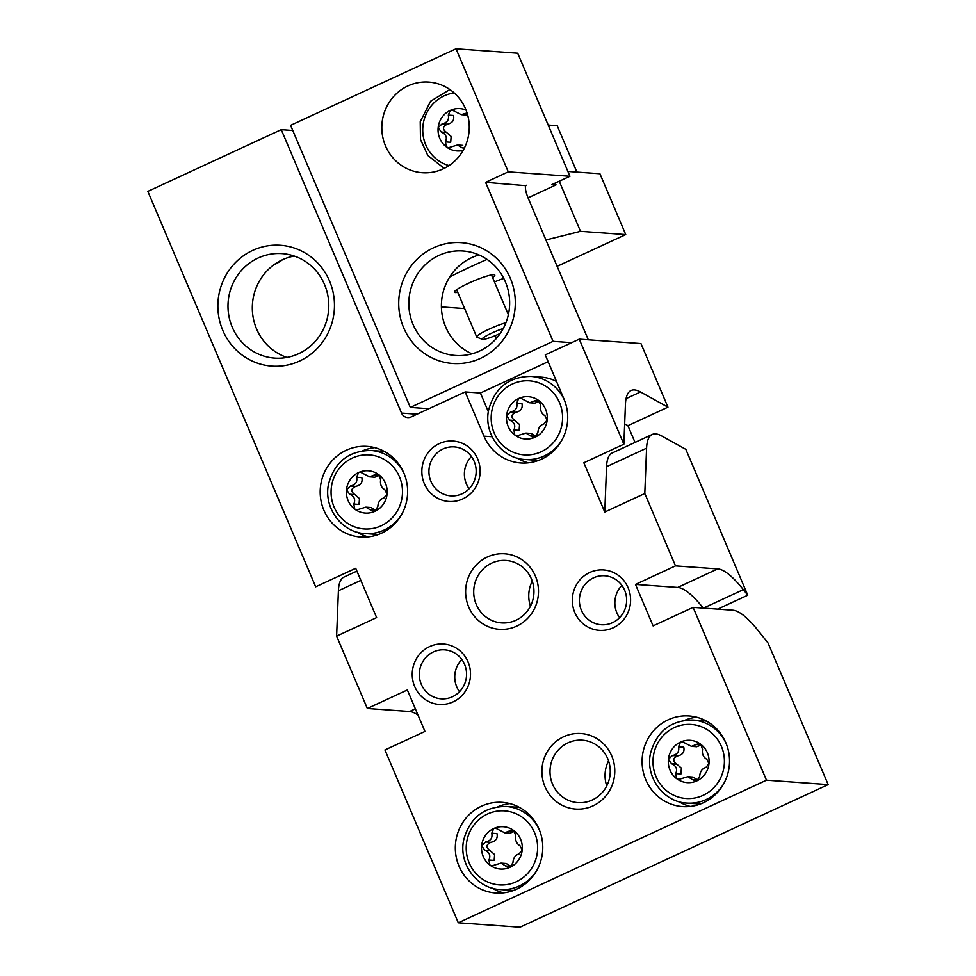 <?xml version="1.0" encoding="UTF-8"?>
<svg xmlns="http://www.w3.org/2000/svg" width="976" height="976" viewBox="0 0 976 976"><rect width="100%" height="100%" fill="white"/><g stroke="black" fill="none" stroke-linecap="round" stroke-linejoin="round"><path stroke-width="1.46" d="M635.034 442.421L627.922 425.682L667.95 407.163L640.951 343.564L579.256 339.148L623.859 444.226L583.843 462.746L604.766 512.046L644.794 493.527L646.588 448.167A106.006 25.486 65.2 0 1 652.2 434.479A106.006 25.486 65.2 0 1 661.643 435.943L685.86 449.363L747.762 595.201L743.346 589.638A106.006 25.486 65.2 0 0 717.738 568.91L675.502 565.885L644.794 493.527M717.665 609.122L747.762 595.201M458.293 922.784L519.988 927.2L828.173 784.606L768.075 643.038L758.437 630.935A106.006 25.486 65.2 0 0 732.83 610.207L693.119 607.365L766.477 780.19L458.293 922.784L384.934 749.958L424.95 731.439L407.346 689.959L367.33 708.478L336.61 636.12L338.404 590.748A106.006 25.486 65.2 0 1 344.016 577.072L356.899 571.106M414.69 686.567A30.293 29.146 94.1 0 1 444.544 644.099A30.293 29.146 94.1 0 1 464.869 691.996A30.293 29.146 94.1 0 1 414.69 686.567M574.779 612.489A30.293 29.146 94.1 0 1 604.644 570.033A30.293 29.146 94.1 0 1 624.969 617.918A30.293 29.146 94.1 0 1 574.779 612.489M424.304 483.62A30.293 29.146 94.1 0 1 454.169 441.152A30.293 29.146 94.1 0 1 474.495 489.049A30.293 29.146 94.1 0 1 424.304 483.62M468.7 606.987A37.857 36.429 94.1 0 1 506.019 553.904A37.857 36.429 94.1 0 1 531.432 613.782A37.857 36.429 94.1 0 1 468.7 606.987M544.986 786.729A37.857 36.429 94.1 0 1 582.318 733.647A37.857 36.429 94.1 0 1 607.731 793.512A37.857 36.429 94.1 0 1 544.986 786.729M725.839 742.748A45.433 43.713 -85.9 0 0 689.056 715.957A45.433 43.713 -85.9 0 0 642.208 758.145A45.433 43.713 -85.9 0 0 682.578 806.591A45.433 43.713 -85.9 0 0 725.839 742.748M539.069 829.173A45.433 43.713 -85.9 0 0 502.286 802.37A45.433 43.713 -85.9 0 0 455.438 844.569A45.433 43.713 -85.9 0 0 495.796 893.003A45.433 43.713 -85.9 0 0 539.069 829.173M403.93 473.201A45.433 43.713 -85.9 0 0 367.147 446.398A45.433 43.713 -85.9 0 0 320.299 488.598A45.433 43.713 -85.9 0 0 360.656 537.032A45.433 43.713 -85.9 0 0 403.93 473.201M222.796 330.388A60.573 58.292 94.1 0 1 282.515 245.464A60.573 58.292 94.1 0 1 323.178 341.246A60.573 58.292 94.1 0 1 222.796 330.388M292.763 130.491L281.247 129.662L147.827 191.394L315.675 586.808L355.703 568.3L376.626 617.601L336.61 636.12M703.269 608.097A106.006 25.486 65.2 0 0 677.722 587.43L635.486 584.404L653.09 625.884L693.119 607.365M635.486 584.404L675.502 565.885M281.247 129.662L401.551 413.092A7.576 7.283 -85.9 0 0 411.164 416.923L465.186 391.925L483.974 436.162A45.433 43.713 -85.9 0 0 520.757 462.966A45.433 43.713 -85.9 0 0 564.018 399.123L545.242 354.886L579.256 339.148M417.996 715.054A106.006 25.486 65.2 0 0 409.554 711.504L367.33 708.478M828.173 784.606L766.477 780.19M667.95 407.163L640.5 391.962A106.006 25.486 65.2 0 0 631.057 390.498A106.006 25.486 65.2 0 0 625.445 404.174L623.859 444.226M548.122 361.681L480.412 393.011L465.186 391.925M232.251 327.204A52.375 50.398 94.1 0 1 282.125 253.614A52.375 50.398 94.1 0 1 328.656 309.453A52.375 50.398 94.1 0 1 274.646 358.107A52.375 50.398 94.1 0 1 232.251 327.204M286.932 357.423A52.375 50.398 94.1 0 1 256.578 328.949A52.375 50.398 94.1 0 1 294.191 256.041M480.412 393.011L488.342 411.701M517.097 458.049A45.433 43.713 -85.9 0 0 528.406 462.807M374.711 447.642A45.433 43.713 -85.9 0 0 362.828 450.741M357.009 532.115A45.433 43.713 -85.9 0 0 368.318 536.885M509.838 803.614A45.433 43.713 -85.9 0 0 497.967 806.713M492.148 888.087A45.433 43.713 -85.9 0 0 503.457 892.857M696.62 717.189A45.433 43.713 -85.9 0 0 684.749 720.3M678.918 801.674A45.433 43.713 -85.9 0 0 690.227 806.432M552.55 784.179A31.305 30.122 94.1 0 1 582.355 740.198A31.305 30.122 94.1 0 1 610.171 773.578A31.305 30.122 94.1 0 1 577.89 802.65A31.305 30.122 94.1 0 1 552.55 784.179M606.755 785.912A31.305 30.122 94.1 0 1 608.548 760.877M476.251 604.449A31.305 30.122 94.1 0 1 506.068 560.468A31.305 30.122 94.1 0 1 533.872 593.835A31.305 30.122 94.1 0 1 501.591 622.908A31.305 30.122 94.1 0 1 476.251 604.449M530.456 606.169A31.305 30.122 94.1 0 1 532.249 581.147M430.928 481.388A24.546 23.619 94.1 0 1 454.304 446.898A24.546 23.619 94.1 0 1 476.105 473.067A24.546 23.619 94.1 0 1 450.802 495.869A24.546 23.619 94.1 0 1 430.928 481.388M469.127 488.781A24.546 23.619 94.1 0 1 466.382 483.925A24.546 23.619 94.1 0 1 471.432 456.524M581.391 610.268A24.546 23.619 94.1 0 1 604.778 575.779A24.546 23.619 94.1 0 1 626.58 601.948A24.546 23.619 94.1 0 1 601.265 624.75A24.546 23.619 94.1 0 1 581.391 610.268M619.601 617.662A24.546 23.619 94.1 0 1 616.856 612.806A24.546 23.619 94.1 0 1 621.907 585.405M421.303 684.335A24.546 23.619 94.1 0 1 444.678 649.845A24.546 23.619 94.1 0 1 466.491 676.026A24.546 23.619 94.1 0 1 441.176 698.816A24.546 23.619 94.1 0 1 421.303 684.335M459.501 691.728A24.546 23.619 94.1 0 1 456.756 686.884A24.546 23.619 94.1 0 1 461.807 659.471M604.766 512.046L606.56 466.687L646.588 448.167M652.2 434.479L612.172 452.998A106.006 25.486 65.2 0 0 606.56 466.687M627.922 425.682L624.664 423.877M513.84 890.344A41.651 40.077 94.1 0 1 510.399 890.258L500.176 889.526C477.179 888.721 458.354 863.919 463.71 839.885C469.81 817.803 483.95 806.652 506.129 806.444A41.651 40.077 94.1 0 1 539.472 830.161M506.129 806.444L516.353 807.176A41.651 40.077 94.1 0 1 519.769 807.579M493.697 828.539A21.204 20.398 94.1 0 1 513.986 830.735A21.204 20.398 94.1 0 1 522.197 850.084A21.204 20.398 94.1 0 1 510.131 867.249A21.204 20.398 94.1 0 1 489.854 865.053A21.204 20.398 94.1 0 1 481.632 845.704A21.204 20.398 94.1 0 1 493.697 828.539L491.77 833.223C492.709 837.981 490.66 840.897 485.621 841.971L481.632 845.704L484.767 850.169C489.476 852.28 490.867 855.562 488.939 860.027L489.854 865.053L492.05 865.822L500.993 863.126L508.252 867.591L510.131 867.249L512.949 862.625C513.278 857.965 515.316 855.049 519.086 853.89L522.197 850.084L519.952 845.68C516.511 843.667 515.108 840.385 515.767 835.822L513.986 830.735L511.961 829.978L504.702 832.796L495.71 828.209L493.697 828.539M491.77 833.223L496.991 833.602C497.943 838.335 495.893 841.251 490.855 842.337C485.987 844.618 485.706 847.351 489.989 850.547L494.612 854.561L494.173 860.405L488.939 860.027M509.362 830.979L514.584 831.357L509.923 833.175L504.702 832.796M500.993 863.126L506.227 863.504L510.899 866.359L505.678 865.98M700.609 803.931A41.651 40.077 94.1 0 1 697.181 803.834L686.958 803.102C663.961 802.296 645.136 777.494 650.48 753.472C656.592 731.39 670.732 720.239 692.899 720.02A41.651 40.077 94.1 0 1 726.242 743.736M692.899 720.02L703.123 720.752A41.651 40.077 94.1 0 1 706.539 721.154M680.479 742.114A21.204 20.398 94.1 0 1 700.768 744.31A21.204 20.398 94.1 0 1 708.979 763.671A21.204 20.398 94.1 0 1 696.913 780.837A21.204 20.398 94.1 0 1 676.624 778.641A21.204 20.398 94.1 0 1 668.414 759.279A21.204 20.398 94.1 0 1 680.479 742.114L678.552 746.811C679.479 751.569 677.429 754.472 672.403 755.546L668.414 759.279L671.537 763.757C676.246 765.855 677.637 769.137 675.721 773.602L676.624 778.641L678.832 779.409L687.775 776.713L695.034 781.166L696.913 780.837L699.719 776.201C700.048 771.54 702.098 768.624 705.868 767.465L708.979 763.671L706.734 759.255C703.281 757.242 701.89 753.96 702.549 749.409L700.768 744.31L698.731 743.553L691.472 746.372L682.492 741.797L680.479 742.114M678.552 746.811L683.773 747.189C684.725 751.91 682.675 754.826 677.625 755.924C672.769 758.193 672.476 760.926 676.758 764.123L681.394 768.136L680.943 773.98L675.721 773.602M696.144 744.566L701.366 744.944L696.693 746.75L691.472 746.372M687.775 776.713L692.997 777.079L697.669 779.946L692.448 779.568M378.7 534.384A41.651 40.077 94.1 0 1 375.26 534.287L365.036 533.555C342.051 532.75 323.215 507.947 328.57 483.925C334.67 461.831 348.81 450.68 370.99 450.473A41.651 40.077 94.1 0 1 404.332 474.19M370.99 450.473L381.213 451.205A41.651 40.077 94.1 0 1 384.629 451.607M358.558 472.567A21.204 20.398 94.1 0 1 378.847 474.763A21.204 20.398 94.1 0 1 387.069 494.124A21.204 20.398 94.1 0 1 374.991 511.278A21.204 20.398 94.1 0 1 354.715 509.094A21.204 20.398 94.1 0 1 346.492 489.732A21.204 20.398 94.1 0 1 358.558 472.567L356.63 477.264C357.57 482.01 355.52 484.926 350.494 485.999L346.492 489.732L349.628 494.21C354.337 496.308 355.728 499.59 353.8 504.055L354.715 509.094L356.911 509.862L365.854 507.154L373.113 511.619L374.991 511.278L377.81 506.654C378.139 501.993 380.189 499.078 383.946 497.919L387.069 494.124L384.812 489.708C381.372 487.695 379.981 484.413 380.628 479.863L378.847 474.763L376.821 474.007L369.562 476.825L360.571 472.238L358.558 472.567M356.63 477.264L361.852 477.63C362.804 482.364 360.754 485.279 355.715 486.377C350.848 488.647 350.567 491.379 354.849 494.576L359.485 498.59L359.034 504.433L353.8 504.055M374.223 475.019L379.444 475.385L374.784 477.203L369.562 476.825M365.854 507.154L371.087 507.532L375.76 510.387L370.538 510.021M538.789 460.306A41.651 40.077 94.1 0 1 535.36 460.208L525.137 459.476C502.14 458.671 483.315 433.881 488.659 409.847C494.771 387.765 508.911 376.614 531.078 376.407A41.651 40.077 94.1 0 1 564.421 400.111M531.078 376.407L541.302 377.139A41.651 40.077 94.1 0 1 556.527 381.47M518.659 398.501A21.204 20.398 94.1 0 1 538.947 400.685A21.204 20.398 94.1 0 1 547.158 420.046A21.204 20.398 94.1 0 1 535.092 437.211A21.204 20.398 94.1 0 1 514.803 435.015A21.204 20.398 94.1 0 1 506.593 415.654A21.204 20.398 94.1 0 1 518.659 398.501L516.731 403.186C517.658 407.944 515.609 410.847 510.582 411.921L506.593 415.654L509.716 420.131C514.425 422.23 515.816 425.524 513.901 429.989L514.803 435.015L517.012 435.784L525.954 433.088L533.213 437.541L535.092 437.211L537.898 432.575C538.227 427.915 540.277 425.011 544.047 423.84L547.158 420.046L544.913 415.642C541.46 413.629 540.07 410.335 540.728 405.784L538.947 400.685L536.91 399.928L529.651 402.759L520.672 398.171L518.659 398.501M516.731 403.186L521.953 403.564C522.904 408.285 520.855 411.201 515.804 412.299C510.948 414.568 510.655 417.301 514.938 420.51L519.574 424.523L519.122 430.355L513.901 429.989M534.323 400.941L539.545 401.319L534.872 403.125L529.651 402.759M525.954 433.088L531.176 433.454L535.848 436.321L530.627 435.943M274.036 264.716A45.433 43.713 -85.9 0 0 282.406 259.799M528.053 197.847L556.039 184.891L555.259 183.061M556.039 184.891L551.928 184.598L569.935 176.266L517.707 53.216L456.012 48.8L290.58 125.343L410.31 407.395L428.879 408.724M525.832 185.696L485.572 182.341L508.252 171.849L569.935 176.266M410.31 407.395L553.063 341.344L571.631 342.674M465.564 108.897A45.433 43.713 -85.9 0 0 428.781 82.094A45.433 43.713 -85.9 0 0 381.933 124.294A45.433 43.713 -85.9 0 0 422.291 172.728A45.433 43.713 -85.9 0 0 465.564 108.897M403.649 327.765A60.573 58.292 94.1 0 1 463.356 242.841A60.573 58.292 94.1 0 1 504.019 338.623A60.573 58.292 94.1 0 1 403.649 327.765M485.572 182.341L553.063 341.344M508.252 171.849L456.012 48.8M526.698 185.294A15.14 3.636 65.2 0 0 526.21 185.367A15.14 3.636 65.2 0 0 528.455 198.823L588.296 339.794M413.092 324.581A52.375 50.398 94.1 0 1 462.978 250.991A52.375 50.398 94.1 0 1 509.509 306.83A52.375 50.398 94.1 0 1 455.499 355.484A52.375 50.398 94.1 0 1 413.092 324.581M471.981 353.824A52.375 50.398 94.1 0 1 445.654 326.911A52.375 50.398 94.1 0 1 479.057 254.98M463.149 150.365A21.204 20.398 94.1 0 1 446.374 146.925A21.204 20.398 94.1 0 1 438.163 127.575A21.204 20.398 94.1 0 1 450.229 110.41A21.204 20.398 94.1 0 1 466.04 110.044M445.471 141.898L450.692 142.276L451.144 136.433L446.508 132.419C442.226 129.222 442.518 126.49 447.374 124.208L442.152 123.842L438.163 127.575L441.286 132.041C445.995 134.151 447.386 137.433 445.471 141.898L446.374 146.925L448.57 147.705L457.524 144.997L462.197 147.864L464.393 148.023M466.443 115.046L461.221 114.668L452.23 110.081L450.229 110.41L448.289 115.107C449.228 119.853 447.179 122.769 442.152 123.842M461.221 114.668L467.065 112.935M448.289 115.107L453.511 115.473C454.462 120.207 452.425 123.122 447.374 124.208M464.625 308.575L441.396 306.903M449.68 277.038A90.866 11.614 -23 0 1 487.061 259.409M545.926 239.974L580.5 231.336L625.738 234.569L557.101 266.326M559.236 181.219L580.5 231.336M567.898 171.447L599.923 173.74L625.738 234.569M576.877 172.081L557.174 125.697L548.195 125.05M492.587 277.538A21.96 2.806 157 0 0 494.82 275.049A21.96 2.806 157 0 0 473.506 281.039A21.96 2.806 157 0 0 454.389 292.202A21.96 2.806 157 0 0 457.732 292.324M503.75 278.428A21.96 2.806 157 0 0 494.454 281.942M497.98 336.513A18.934 2.416 157 0 0 496.418 338.379L495.259 335.634M503.213 328.57A14.75 1.891 157 0 0 488.22 334.817A14.75 1.891 157 0 0 482.364 339.331A14.75 1.891 157 0 0 500.249 333.438M505.91 322.739A18.934 2.416 157 0 0 486.658 330.303A18.934 2.416 157 0 0 476.691 336.976A18.934 2.416 157 0 0 476.947 337.208L482.364 339.331M417.033 414.202L401.551 413.092M492.111 436.748L483.974 436.162M677.722 587.43L717.738 568.91M703.44 608.109L743.346 589.638M626.067 398.647L640.5 391.962M415.349 708.82L409.554 711.504M360.827 580.378L338.404 590.748M536.556 870.799A41.651 40.077 94.1 0 1 519.293 886.001A41.651 40.077 94.1 0 1 500.176 889.526M516.292 881.767A37.1 35.697 94.1 0 1 466.418 844.057A37.1 35.697 94.1 0 1 523.038 817.864A37.1 35.697 94.1 0 1 516.292 881.767M490.855 842.337L485.621 841.971M489.989 850.547L484.767 850.169M723.338 784.375A41.651 40.077 94.1 0 1 706.063 799.588A41.651 40.077 94.1 0 1 686.958 803.102M703.074 795.355A37.1 35.697 94.1 0 1 653.2 757.632A37.1 35.697 94.1 0 1 709.808 731.439A37.1 35.697 94.1 0 1 703.074 795.355M677.625 755.924L672.403 755.546M676.758 764.123L671.537 763.757M401.417 514.828A41.651 40.077 94.1 0 1 384.154 530.041A41.651 40.077 94.1 0 1 365.036 533.555M381.165 525.796A37.1 35.697 94.1 0 1 331.279 488.085A37.1 35.697 94.1 0 1 387.899 461.892A37.1 35.697 94.1 0 1 381.165 525.796M355.715 486.377L350.494 485.999M354.849 494.576L349.628 494.21M561.517 440.762A41.651 40.077 94.1 0 1 544.242 455.963A41.651 40.077 94.1 0 1 525.137 459.476M541.253 451.729A37.1 35.697 94.1 0 1 491.379 414.007A37.1 35.697 94.1 0 1 547.987 387.814A37.1 35.697 94.1 0 1 541.253 451.729M515.804 412.299L510.582 411.921M514.938 420.51L509.716 420.131M449.009 165.603A37.1 35.697 94.1 0 1 422.828 127.222A37.1 35.697 94.1 0 1 454.218 92.952M446.508 132.419L441.286 132.041M444.214 168.384L427.793 155.428L420.461 139.47L420.229 121.768L430.575 101.236L449.863 89.524M462.746 145.375L457.524 144.997M456.622 289.713L476.691 336.976M491.477 274.915L508.362 314.699"/></g></svg>

